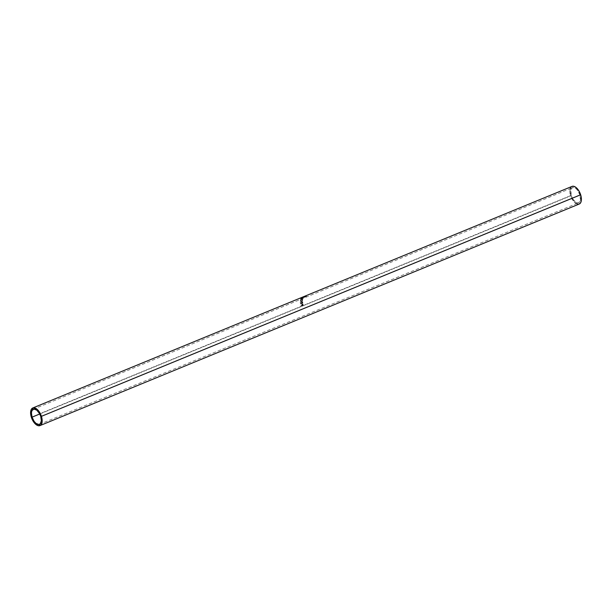 <?xml version="1.0" encoding="UTF-8"?>
<svg xmlns="http://www.w3.org/2000/svg" width="612" height="612" viewBox="0 0 612 612"><rect width="100%" height="100%" fill="white"/><g stroke="black" fill="none" stroke-linecap="round" stroke-linejoin="round"><path stroke-width="0.46" stroke-dasharray="3.06 2.29" d="M579.947 194.838L40.721 416.405L579.947 194.838L580.406 200.399L578.853 202.702L577.162 202.847L575.234 201.838L572.541 198.518L571.279 195.595A8.163 4.208 -112.3 0 0 578.715 202.763A8.163 4.208 -112.3 0 0 579.947 194.838A8.163 4.208 -112.3 0 0 572.511 187.67A8.163 4.208 -112.3 0 0 571.279 195.595L570.82 190.034L571.692 188.244L573.169 187.509L575.012 187.953L576.948 189.498L579.947 194.838M39.734 414.003L571.279 195.595L39.734 414.003M571.99 186.408A9.524 4.904 -112.3 0 0 570.56 195.656L31.334 417.223L570.56 195.656A9.524 4.904 -112.3 0 0 579.235 204.025M302.106 303.743L302.986 304.057L302.305 303.797L301.77 305.22A9.524 4.904 -112.3 0 0 301.823 305.419L300.767 305.847A9.524 4.904 -112.3 0 0 300.836 306.092L303.124 305.159A9.524 4.904 67.7 0 1 302.971 304.623L302.053 303.766L301.77 305.22A9.524 4.904 -112.3 0 0 301.823 305.419L300.767 305.847A9.524 4.904 -112.3 0 0 300.836 306.092L303.124 305.159L301.02 306.092A9.18 4.728 67.7 0 1 300.959 305.855L302.007 305.419A9.18 4.728 67.7 0 1 301.961 305.235L301.639 304.516L302.106 303.743L302.971 304.623L302.986 304.057L302.106 303.743L302.787 304.019M302.68 301.961L302.764 302.512A9.18 4.728 -112.3 0 0 302.825 303.017A9.18 4.728 67.7 0 1 302.764 302.512L302.558 302.42A9.524 4.904 -112.3 0 0 302.626 302.94L300.546 303.957A9.18 4.728 67.7 0 1 300.515 303.728L301.571 303.292A9.18 4.728 67.7 0 1 301.548 303.108L300.416 302.634A9.18 4.728 67.7 0 1 300.408 302.366L301.517 302.833L301.869 301.578L302.458 301.685L301.869 301.578L302.764 302.512L302.076 301.708L301.517 302.833L300.201 302.236A9.524 4.904 -112.3 0 0 300.209 302.512L301.341 303.017A9.524 4.904 -112.3 0 0 301.364 303.208L300.308 303.644A9.524 4.904 -112.3 0 0 300.347 303.881L302.626 302.94A9.524 4.904 67.7 0 1 302.558 302.42L302.167 301.532L301.311 302.733L300.201 302.236A9.524 4.904 -112.3 0 0 300.209 302.512L301.341 303.017A9.524 4.904 -112.3 0 0 301.364 303.208L300.308 303.644A9.524 4.904 -112.3 0 0 300.347 303.881L302.626 302.94L300.546 303.957A9.18 4.728 67.7 0 1 300.515 303.728L301.571 303.292A9.18 4.728 67.7 0 1 301.548 303.108L301.379 303.032M300.431 300.859L301.372 299.589L302.626 299.268L302.825 299.888L301.655 299.1L302.825 299.888L301.999 301.265L302.619 299.696L301.532 301.54L300.699 301.532L300.431 300.859L301.532 301.54L302.481 300.362L302.427 299.046L301.173 299.36L300.278 300.431L300.492 301.372L301.793 301.112L302.427 299.459L300.783 300.393L300.691 301.096L301.349 301.395L300.224 300.668L301.655 299.1L300.224 300.668L300.637 301.494L300.224 300.668M303.055 297.21L301.05 298.358A9.524 4.904 -112.3 0 0 301.035 298.381L302.382 298.281L300.668 299.123A9.524 4.904 -112.3 0 0 300.607 299.283L302.978 298.105A9.524 4.904 67.7 0 1 302.986 298.09L301.448 298.205L303.736 296.897L301.617 297.677A9.524 4.904 -112.3 0 0 301.517 297.776L303.215 297.501L301.05 298.358A9.524 4.904 -112.3 0 0 301.035 298.381L302.565 298.534L301.211 298.656A9.18 4.728 67.7 0 1 301.226 298.625L303.055 297.21L301.517 297.776L303.055 297.21M303.736 296.897A9.524 4.904 67.7 0 1 303.751 296.881L301.617 297.677A9.524 4.904 -112.3 0 0 301.517 297.776L301.678 298.067A9.18 4.728 67.7 0 1 301.777 297.975L303.751 296.881A9.524 4.904 -112.3 0 0 303.736 296.897L303.896 297.187A9.18 4.728 67.7 0 1 303.912 297.172L301.448 298.205L303.736 296.897M302.382 297.195A9.524 4.904 -112.3 0 0 301.861 297.478L304.141 296.545A9.524 4.904 67.7 0 1 304.547 296.307A9.524 4.904 -112.3 0 0 304.141 296.545L302.007 297.784A9.18 4.728 67.7 0 1 302.733 297.424L302.848 297.011L302.733 297.424A9.18 4.728 67.7 0 0 302.512 297.508A9.18 4.728 67.7 0 0 302.007 297.784L305.725 296.139L304.072 296.568L303.889 297.256L304.768 296.874L304.822 297.279L303.437 297.21L303.95 296.583L305.809 296.46M303.491 296.736A9.524 4.904 -112.3 0 0 303.085 296.95L302.206 297.31A9.524 4.904 67.7 0 1 302.496 297.149A9.524 4.904 -112.3 0 0 302.206 297.31L302.856 297.042M306.054 296.361L303.322 296.851A9.524 4.904 67.7 0 1 303.613 296.69A9.524 4.904 -112.3 0 0 303.322 296.851L304.026 296.56L303.437 297.21M304.432 296.353A9.524 4.904 -112.3 0 0 304.026 296.56L304.164 296.866A9.18 4.728 67.7 0 1 304.784 296.583L304.661 296.269A9.524 4.904 -112.3 0 0 304.026 296.56L303.468 297.157A9.18 4.728 67.7 0 1 304.08 296.874L303.728 296.652L304.08 296.874A9.18 4.728 -112.3 0 0 303.858 296.95A9.18 4.728 -112.3 0 0 303.468 297.157L304.164 296.866A9.18 4.728 67.7 0 1 304.562 296.667A9.18 4.728 67.7 0 1 304.784 296.583L304.661 296.269M571.983 186.415L571.042 187.081M570.43 187.983L569.848 192.183L571.21 197.408L574.056 201.891L577.422 204.125M578.462 204.209L579.396 203.949M301.861 297.478L304.294 296.843A9.18 4.728 67.7 0 1 305.013 296.491L305.013 296.491A9.18 4.728 -112.3 0 0 304.791 296.568A9.18 4.728 -112.3 0 0 304.294 296.843L303.69 297.218L304.822 297.279L303.651 297.348M303.085 296.95L303.231 297.256A9.18 4.728 67.7 0 1 303.843 296.973A9.18 4.728 67.7 0 0 303.621 297.05A9.18 4.728 67.7 0 0 303.231 297.256L302.351 297.616A9.18 4.728 67.7 0 1 302.971 297.333A9.18 4.728 -112.3 0 0 302.741 297.409A9.18 4.728 -112.3 0 0 302.351 297.616L303.085 296.95M302.986 298.09A9.524 4.904 -112.3 0 0 302.978 298.105L302.213 298.128M301.731 298.595L301.211 298.656A9.18 4.728 67.7 0 1 301.226 298.625L303.215 297.501L301.678 298.067A9.18 4.728 67.7 0 1 301.777 297.975L303.912 297.172A9.18 4.728 -112.3 0 0 303.896 297.187L301.624 298.472L303.177 298.335A9.18 4.728 -112.3 0 0 303.17 298.358A9.18 4.728 67.7 0 1 303.177 298.335L300.798 299.52A9.18 4.728 67.7 0 1 300.859 299.367L300.668 299.123A9.524 4.904 -112.3 0 0 300.607 299.283L300.798 299.52A9.18 4.728 67.7 0 1 300.859 299.367L300.668 299.123M302.565 298.534L300.859 299.367L302.565 298.534M301.54 301.334L300.454 300.576L301.334 301.18L302.389 299.781L301.601 299.268L300.454 300.576L301.334 301.18L300.454 300.576L301.601 299.268L302.596 299.972L301.601 299.268L302.229 299.245L302.596 299.972L301.54 301.334L300.66 300.767M301.8 299.498L302.596 299.972M301.869 301.578L302.473 301.846M301.548 303.108L300.416 302.634A9.18 4.728 67.7 0 1 300.408 302.366L301.517 302.833L302.076 301.708M302.137 301.907L301.8 303.2L302.565 302.886A9.18 4.728 67.7 0 1 302.512 302.412L302.137 301.907M302.091 301.93L301.54 302.642L302.091 301.93L302.305 302.313A9.524 4.904 -112.3 0 0 302.359 302.802L301.8 303.2L301.54 302.642L301.8 303.2L302.565 302.886A9.18 4.728 67.7 0 1 302.512 302.412L301.877 301.8L302.512 302.412M302.305 302.313L301.877 301.8L302.305 302.313A9.524 4.904 -112.3 0 0 302.359 302.802L301.601 303.116L301.877 301.8M302.986 304.057L303.162 304.638A9.18 4.728 -112.3 0 0 303.307 305.151A9.18 4.728 67.7 0 1 303.162 304.638L302.971 304.623A9.524 4.904 -112.3 0 0 303.124 305.159L301.02 306.092A9.18 4.728 67.7 0 1 300.959 305.855L302.007 305.419A9.18 4.728 67.7 0 1 301.961 305.235L301.639 304.516L302.305 303.797M302.397 304.011L302.244 305.327L303.001 305.013A9.18 4.728 67.7 0 1 302.879 304.531L302.397 304.011M302.351 304.026L301.923 304.845L302.351 304.026L302.688 304.508A9.524 4.904 -112.3 0 0 302.818 305.005L303.001 305.013A9.18 4.728 67.7 0 1 302.879 304.531L302.152 303.98L302.879 304.531M302.688 304.508L302.152 303.98L302.688 304.508A9.524 4.904 -112.3 0 0 302.818 305.005L302.053 305.319L302.152 303.98M302.389 299.781L301.334 301.18M300.454 300.576L301.601 299.268M39.489 424.33L578.715 202.763M33.285 409.237L572.511 187.67"/><path stroke-width="0.92" d="M40.721 416.405A8.163 4.208 67.7 0 1 39.489 424.33A8.163 4.208 67.7 0 1 32.053 417.162L39.734 414.003L32.053 417.162L31.426 412.817L31.946 410.583L33.943 409.076L36.766 410.162L39.459 413.483L40.721 416.405L41.348 420.75L40.308 423.756L38.831 424.491L36.016 423.405L34.142 421.377L32.053 417.162A8.163 4.208 67.7 0 1 33.285 409.237A8.163 4.208 67.7 0 1 40.721 416.405M40.009 425.592L579.235 204.025A9.524 4.904 -112.3 0 0 580.666 194.777A9.524 4.904 -112.3 0 0 571.99 186.408L304.661 296.254A9.524 4.904 67.7 0 1 304.898 296.17L304.661 296.269A9.524 4.904 -112.3 0 0 304.432 296.353L303.728 296.636A9.524 4.904 67.7 0 1 303.957 296.56L303.728 296.652A9.524 4.904 -112.3 0 0 303.491 296.736L302.619 297.095A9.524 4.904 67.7 0 1 302.848 297.011L302.611 297.111A9.524 4.904 -112.3 0 0 302.382 297.195L32.765 407.974A9.524 4.904 67.7 0 1 41.44 416.344L580.666 194.777L41.44 416.344A9.524 4.904 67.7 0 1 40.009 425.592A9.524 4.904 67.7 0 1 31.334 417.223A9.524 4.904 67.7 0 1 32.765 407.974M301.861 297.478A9.524 4.904 -112.3 0 1 302.611 297.111L302.848 297.011A9.524 4.904 -112.3 0 0 302.496 297.149A9.524 4.904 67.7 0 1 302.619 297.095M302.856 297.042L303.085 296.95A9.524 4.904 -112.3 0 1 303.728 296.652L306.207 296.369L304.279 296.483L303.567 296.828L304.409 297.011L303.307 296.988L303.957 296.56A9.524 4.904 -112.3 0 0 303.613 296.69A9.524 4.904 67.7 0 1 303.728 296.636M31.334 417.223L33.767 422.15L35.955 424.506L38.196 425.692L40.958 424.919L41.983 422.831L41.899 418.103L39.964 412.932L36.827 409.061L33.538 407.791L31.204 409.55L30.623 413.75L31.334 417.223M579.396 203.949L580.796 202.45L581.4 199.849L581.125 196.536L580.015 193.032L578.233 189.85L576.045 187.494L573.804 186.308L571.83 186.484M571.042 187.081L570.017 189.169M577.422 204.125L578.462 204.209M305.725 296.139L303.33 296.889L305.939 296.392M304.179 296.889L303.889 297.256L304.072 296.568M301.05 298.358L301.639 298.006M302.213 298.128L302.986 298.09M300.668 299.123L302.382 298.281"/></g></svg>
